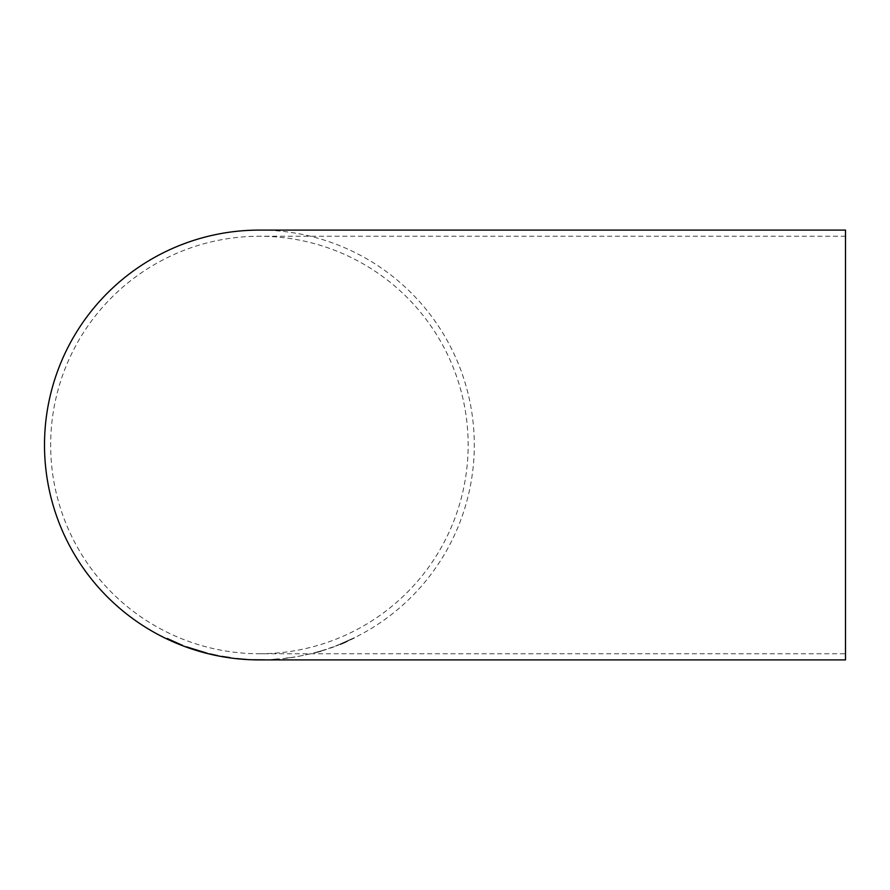 <?xml version="1.0" encoding="UTF-8"?>
<svg xmlns="http://www.w3.org/2000/svg" width="890" height="890" viewBox="0 0 890 890"><rect width="100%" height="100%" fill="white"/><g stroke="black" fill="none" stroke-linecap="round" stroke-linejoin="round"><path stroke-width="0.67" stroke-dasharray="4.45 3.34" d="M259.869 659.902L264.897 659.546L253.706 659.49L264.897 659.546M259.925 659.59L264.897 659.857M845.5 659.902L845.5 230.098M259.602 659.902A214.902 214.902 0 0 0 474.303 444.9A214.902 214.902 0 0 0 259.402 230.098M330.346 648.176L338.734 645.039L330.346 647.864M321.101 651.38L314.126 653.071L328.11 648.955L321.101 651.068M311.044 653.716L296.782 656.698L311.044 653.738M283.354 658.667L294.546 657.165L283.354 658.355M269.926 659.679L278.314 658.823L269.926 659.679M339.858 644.46L354.398 637.997L343.685 643.27L340.414 644.605L345.498 642.28L339.858 644.149L354.398 637.696L339.858 644.149M845.5 445L845.5 653.75L845.5 445M259.402 653.75A208.749 208.749 0 0 0 468.151 445A208.749 208.749 0 0 0 259.402 236.251A208.749 208.749 0 0 0 50.652 445A208.749 208.749 0 0 0 259.402 653.75L845.5 653.75M174.484 641.579L179.869 643.915L174.484 641.812M167.287 638.686L182.661 645.016L170.079 639.999M175.274 642.124L180.982 644.549L175.274 642.38M186.577 646.596L207.281 652.971L186.577 646.908M189.381 647.597L204.478 652.236L189.381 647.742M196.946 650.49L196.946 649.878M217.905 655.429L209.517 653.572L217.905 655.396M230.21 657.387L222.1 656.153L230.21 657.699M246.83 659.479L236.929 658.355L246.83 659.468M256.498 659.557L264.619 659.557L256.498 659.857M321.079 651.024L316.918 652.025M316.918 652.337L321.079 651.324M845.5 236.251L259.402 236.251"/><path stroke-width="1.33" d="M259.869 659.902L845.5 659.902L845.5 230.098L259.402 230.098A214.902 214.902 0 0 0 44.5 445A214.902 214.902 0 0 0 259.402 659.902L259.947 659.902M246.83 659.479L236.929 658.656L246.83 659.468M230.21 657.699L222.1 656.431L230.21 657.699M217.905 655.73L209.517 653.85L217.905 655.707M186.577 646.908L207.281 653.282L186.577 646.908M179.669 644.238L167.287 638.497L179.669 644.171M170.079 639.999L167.287 638.998M170.079 640.121L180.982 644.861L170.079 639.821M170.079 639.899L179.869 644.227L170.079 640.066M204.478 652.548L189.381 647.909L204.478 652.426M260.236 659.902L260.826 659.902"/></g></svg>
